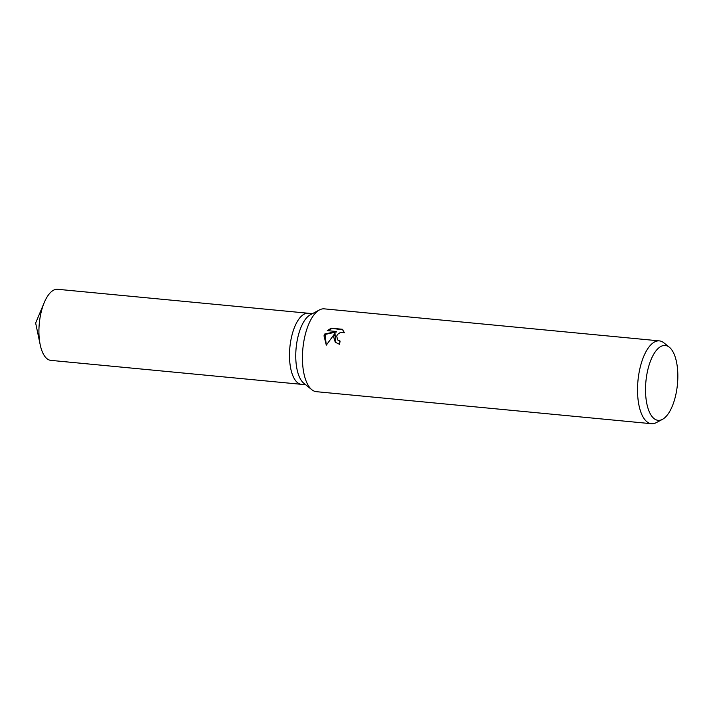 <?xml version="1.0" encoding="UTF-8"?>
<svg xmlns="http://www.w3.org/2000/svg" width="713" height="713" viewBox="0 0 713 713"><rect width="100%" height="100%" fill="white"/><g stroke="black" fill="none" stroke-linecap="round" stroke-linejoin="round"><path stroke-width="1.07" d="M662.457 419.36L656.272 422.64A41.604 17.513 -84.5 0 1 651.459 423.709L316.358 391.678A41.604 17.513 -84.5 0 1 311.831 389.717L303.818 383.246A35.703 15.035 -84.5 0 1 298.301 335.484A35.703 15.035 -84.5 0 1 310.36 314.754L319.46 309.923A41.604 17.513 -84.5 0 1 324.272 308.854L659.373 340.885A41.604 17.513 -84.5 0 1 663.901 342.846L669.347 347.24A37.593 15.829 -84.5 0 1 675.149 397.533A37.593 15.829 -84.5 0 1 662.457 419.36A37.593 15.829 -84.5 0 1 647.636 407.034A37.593 15.829 -84.5 0 1 648.197 368.256A37.593 15.829 -84.5 0 1 669.347 347.24M305.663 384.735L301.447 384.334A35.703 15.035 -84.5 0 1 292.045 334.887A35.703 15.035 -84.5 0 1 308.239 313.239L312.454 313.649M311.831 389.717A41.604 17.513 -84.5 0 1 305.405 334.067A41.604 17.513 -84.5 0 1 319.46 309.923M333.577 336.759L335.021 333.238L326.296 345.145L323.996 335.85L324.682 334.041L336.304 331.492L327.294 330.627L331.206 328.194L342.32 329.254L344.415 332.721L340.725 332.24L337.543 334.37L336.714 336.046L337.579 339.887L340.128 341.117A41.604 17.513 95.5 0 0 339.504 344.299L335.262 342.222L333.577 336.759M651.459 423.709A41.604 17.513 -84.5 0 1 640.506 366.099A41.604 17.513 -84.5 0 1 659.373 340.885M340.048 341.456L337.579 339.887M342.971 329.932L331.206 328.194M335.449 342.409L335.021 333.238M331.59 328.613L328.06 330.698M336.304 331.492L336.679 331.901L325.057 334.442L326.296 345.145M301.349 384.325L50.864 360.377A35.703 15.035 -84.5 0 1 40.213 344.825A35.703 15.035 -84.5 0 1 41.47 310.93A35.703 15.035 -84.5 0 1 44.251 302.553A35.703 15.035 -84.5 0 1 57.664 289.291L308.15 313.239M292.045 334.887A35.703 15.035 -84.5 0 1 308.239 313.248M40.213 344.825L35.65 323.051L44.251 302.553"/></g></svg>
